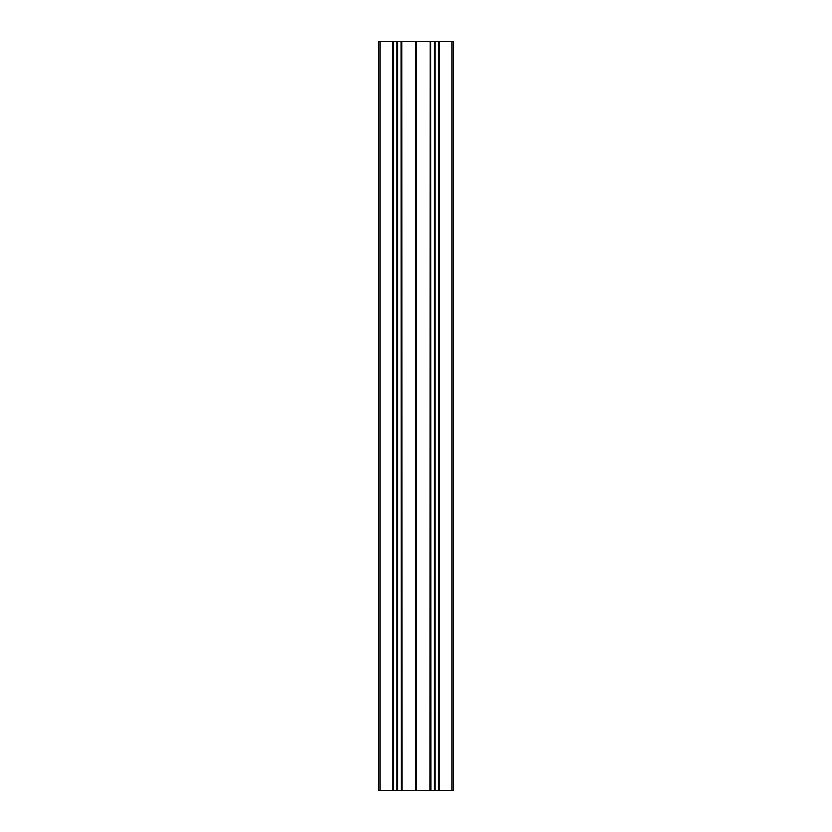 <?xml version="1.0" encoding="UTF-8"?>
<svg xmlns="http://www.w3.org/2000/svg" width="832" height="832" viewBox="0 0 832 832"><rect width="100%" height="100%" fill="white"/><g stroke="black" fill="none" stroke-linecap="round" stroke-linejoin="round"><path stroke-width="1.25" d="M392.548 41.6L392.735 790.4L392.548 41.6L380.058 41.6L380.058 790.4L378.56 790.4L378.56 41.6L380.058 41.6M392.548 790.4L380.058 790.4M393.463 41.6L393.463 790.4L393.276 41.6L397.28 41.6L397.571 790.4L397.28 41.6M396.989 41.6L396.989 790.4L393.463 790.4M416.25 790.4L416.25 41.6L415.865 790.4L430.175 790.4L430.175 41.6L429.988 790.4M416.25 41.6L429.988 41.6M430.175 41.6L430.716 41.6L430.716 790.4L434.429 790.4L434.429 41.6L434.325 790.4M430.903 790.4L430.716 41.6M430.903 41.6L434.325 41.6M434.429 41.6L434.429 790.4M435.011 41.6L435.011 790.4L434.72 41.6M435.115 41.6L438.537 41.6L438.724 790.4L438.724 41.6L438.537 790.4L435.115 790.4M439.265 41.6L439.265 790.4L439.452 41.6L438.724 41.6M439.452 41.6L451.942 41.6L451.942 790.4L453.44 790.4L453.44 41.6L451.942 41.6M392.735 41.6L393.276 41.6M397.571 41.6L397.571 790.4M401.097 41.6L401.284 790.4L401.097 41.6L397.675 41.6M415.865 790.4L401.825 790.4L401.825 41.6L401.284 41.6M401.825 41.6L402.012 790.4M415.75 790.4L415.75 41.6L402.012 41.6M401.284 790.4L401.825 790.4M401.097 790.4L397.675 790.4M392.735 790.4L393.276 790.4M439.452 790.4L451.942 790.4M439.265 790.4L438.724 790.4M430.716 790.4L430.175 790.4M416 41.6L416 790.4M396.885 790.4L396.885 41.6M416.135 41.6L416.135 790.4"/></g></svg>
